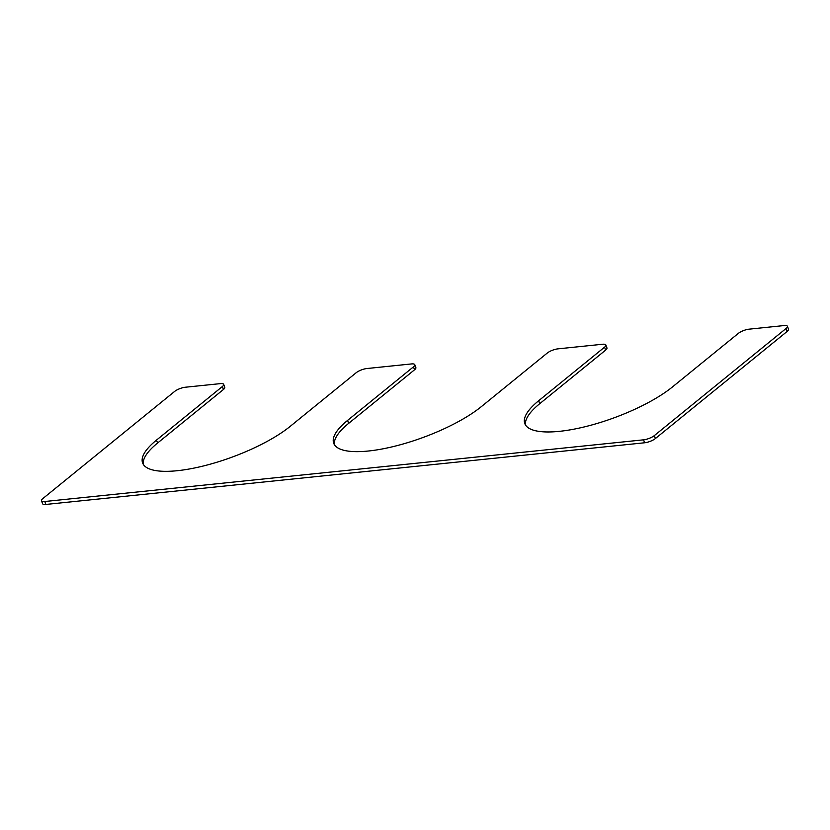 <?xml version="1.0" encoding="UTF-8"?>
<svg xmlns="http://www.w3.org/2000/svg" width="830" height="830" viewBox="0 0 830 830"><rect width="100%" height="100%" fill="white"/><g stroke="black" fill="none" stroke-linecap="round" stroke-linejoin="round"><path stroke-width="1.25" d="M334.386 444.662A86.061 25.45 159.8 0 1 348.662 423.362L414.544 369.796L413.465 366.85A8.196 2.428 159.8 0 0 414.793 364.681A8.196 2.428 159.8 0 0 411.493 363.934L366.901 368.53A8.196 2.428 159.8 0 0 356.143 372.753L290.251 426.33A86.061 25.45 159.8 0 1 203.454 465.962A86.061 25.45 159.8 0 1 142.604 462.933A86.061 25.45 159.8 0 1 156.486 440.108L222.378 386.531A8.196 2.428 159.8 0 0 223.695 384.363A8.196 2.428 159.8 0 0 220.396 383.626L185.36 387.226A8.196 2.428 159.8 0 0 174.601 391.459L42.818 498.591A8.196 2.428 159.8 0 0 41.5 500.77A8.196 2.428 159.8 0 0 44.799 501.507L643.551 439.827A8.196 2.428 159.8 0 0 654.32 435.605L786.093 328.473A8.196 2.428 159.8 0 0 787.421 326.294A8.196 2.428 159.8 0 0 784.122 325.557L749.085 329.168A8.196 2.428 159.8 0 0 738.327 333.39L672.435 386.956A86.061 25.45 159.8 0 1 585.638 426.589A86.061 25.45 159.8 0 1 524.788 423.559A86.061 25.45 159.8 0 1 538.67 400.734L604.562 347.168A8.196 2.428 159.8 0 0 605.879 345A8.196 2.428 159.8 0 0 602.58 344.253L557.999 348.849A8.196 2.428 159.8 0 0 547.229 353.072L481.338 406.638A86.061 25.45 159.8 0 1 394.541 446.27A86.061 25.45 159.8 0 1 333.691 443.251A86.061 25.45 159.8 0 1 347.573 420.416L413.465 366.85M605.879 345L606.958 347.936A8.196 2.428 159.8 0 1 605.641 350.104L604.562 347.168M525.473 424.981A86.061 25.45 159.8 0 1 539.749 403.671L605.641 350.104M787.421 326.294L788.5 329.23A8.196 2.428 159.8 0 1 787.182 331.409L786.093 328.473M41.5 500.77L42.579 503.706A8.196 2.428 159.8 0 0 45.878 504.443L644.64 442.774A8.196 2.428 159.8 0 0 655.399 438.541L787.182 331.409M223.695 384.363L224.774 387.299A8.196 2.428 159.8 0 1 223.457 389.478L222.378 386.531M143.289 464.344A86.061 25.45 159.8 0 1 157.565 443.044L223.457 389.478M414.793 364.681L415.872 367.617A8.196 2.428 159.8 0 1 414.544 369.796M348.662 423.362L347.573 420.416M539.749 403.671L538.67 400.734M655.399 438.541L654.32 435.605M644.64 442.774L643.551 439.827M45.878 504.443L44.799 501.507M157.565 443.044L156.486 440.108"/></g></svg>
